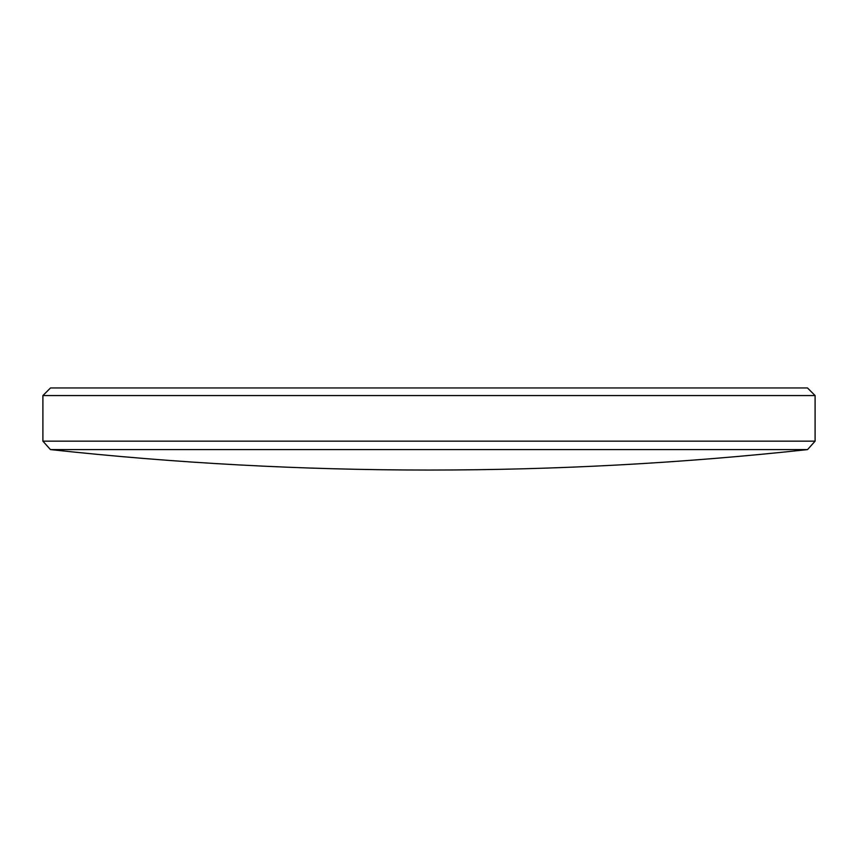<?xml version="1.0" encoding="UTF-8"?>
<svg xmlns="http://www.w3.org/2000/svg" width="858" height="858" viewBox="0 0 858 858"><rect width="100%" height="100%" fill="white"/><g stroke="black" fill="none" stroke-linecap="round" stroke-linejoin="round"><path stroke-width="1.29" d="M807.55 449.592L50.45 449.592C175.965 463.223 301.844 470.034 428.099 470.045L429.901 470.045C556.156 470.034 682.035 463.223 807.55 449.592L815.1 441.162L815.1 395.559L42.9 395.559L42.9 441.162L815.1 441.162M42.9 395.559L50.504 387.955L807.496 387.955L815.1 395.559M428.099 470.045L429.901 470.045M50.45 449.592L42.9 441.162"/></g></svg>
